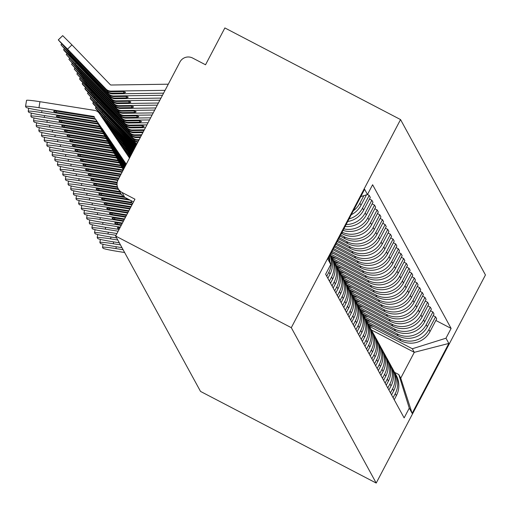 <?xml version="1.0" encoding="UTF-8"?>
<svg xmlns="http://www.w3.org/2000/svg" width="511" height="511" viewBox="0 0 511 511"><rect width="100%" height="100%" fill="white"/><g stroke="black" fill="none" stroke-linecap="round" stroke-linejoin="round"><path stroke-width="0.77" d="M118.169 188.655A9.409 9.383 -28.7 0 0 122.052 192.462L124.69 197.291A9.409 0.588 117.5 0 0 124.71 197.31L133.531 201.915L124.69 197.291A9.409 9.383 -28.7 0 1 120.8 193.477L118.169 188.655A9.409 9.383 -28.7 0 1 118.098 179.795L179.929 62.023A9.409 9.383 -28.7 0 1 192.628 58.043L205.531 64.776L224.872 27.939L400.547 119.58L291.296 327.672L376.205 483.061L200.529 391.42L115.62 236.031L291.296 327.672M376.205 483.061L485.45 274.969L400.547 119.58M115.62 236.031L134.955 199.194L122.052 192.462M367.888 323.559L400.816 340.735A21.641 21.577 -28.7 0 0 430.013 331.582L436.681 318.89L435.557 316.833L428.895 329.525A21.641 21.577 151.3 0 1 399.691 338.678L366.828 321.534M395.246 393.617L396.364 395.674A21.641 21.577 -28.7 0 0 396.21 375.304L395.086 373.247A21.641 21.577 151.3 0 1 395.246 393.617L393.1 397.699M396.364 395.674L394.224 399.755M433.2 315.6L435.557 316.833M394.268 371.88A21.641 21.577 151.3 0 1 395.086 373.247M365.237 318.704L398.158 335.88A21.641 21.577 -28.7 0 0 427.362 326.721L434.024 314.029L432.9 311.972L426.238 324.67A21.641 21.577 151.3 0 1 397.034 333.824L364.177 316.679M391.567 394.894L393.713 390.813A21.641 21.577 -28.7 0 0 393.553 370.449L392.429 368.393A21.641 21.577 151.3 0 1 392.589 388.756L390.449 392.838M430.543 310.745L432.9 311.972M391.611 367.019A21.641 21.577 151.3 0 1 392.429 368.393M362.58 313.843L395.508 331.019A21.641 21.577 -28.7 0 0 424.705 321.866L431.373 309.174L430.249 307.117L423.581 319.809A21.641 21.577 151.3 0 1 394.383 328.963L361.52 311.819M388.916 390.04L391.056 385.958A21.641 21.577 -28.7 0 0 390.902 365.589L389.778 363.532A21.641 21.577 151.3 0 1 389.938 383.902L387.792 387.983M427.892 305.885L430.249 307.117M388.96 362.165A21.641 21.577 151.3 0 1 389.778 363.532M359.929 308.989L392.85 326.165A21.641 21.577 -28.7 0 0 422.054 317.005L428.716 304.313L427.592 302.257L420.93 314.955A21.641 21.577 151.3 0 1 391.726 324.108L358.863 306.964M386.259 385.179L388.405 381.097A21.641 21.577 -28.7 0 0 388.245 360.734L387.121 358.677A21.641 21.577 151.3 0 1 387.281 379.041L385.134 383.122M425.235 301.03L427.592 302.257M386.303 357.304A21.641 21.577 151.3 0 1 387.121 358.677M357.272 304.128L390.2 321.304A21.641 21.577 -28.7 0 0 419.397 312.151L426.059 299.459L424.941 297.402L418.273 310.094A21.641 21.577 151.3 0 1 389.075 319.247L356.212 302.103M383.608 380.325L385.748 376.243A21.641 21.577 -28.7 0 0 385.588 355.873L384.47 353.816A21.641 21.577 151.3 0 1 384.623 374.186L382.483 378.268M422.584 296.169L424.941 297.402M383.652 352.443A21.641 21.577 151.3 0 1 384.47 353.816M354.621 299.274L387.542 316.45A21.641 21.577 -28.7 0 0 416.746 307.29L423.408 294.598L422.284 292.541L415.622 305.239A21.641 21.577 151.3 0 1 386.418 314.393L353.555 297.249M380.951 375.464L383.097 371.382A21.641 21.577 -28.7 0 0 382.937 351.019L381.813 348.962A21.641 21.577 151.3 0 1 381.973 369.325L379.826 373.407M419.927 291.315L422.284 292.541M380.995 347.589A21.641 21.577 151.3 0 1 381.813 348.962M351.964 294.413L384.892 311.589A21.641 21.577 -28.7 0 0 414.089 302.435L420.751 289.743L419.627 287.687L412.965 300.379A21.641 21.577 151.3 0 1 383.767 309.532L350.904 292.388M378.3 370.609L380.44 366.528A21.641 21.577 -28.7 0 0 380.28 346.158L379.162 344.101A21.641 21.577 151.3 0 1 379.315 364.471L377.175 368.552M417.27 286.454L419.627 287.687M378.338 342.728A21.641 21.577 151.3 0 1 379.162 344.101M349.307 289.558L382.234 306.728A21.641 21.577 -28.7 0 0 411.432 297.574L418.1 284.882L416.976 282.826L410.314 295.518A21.641 21.577 151.3 0 1 381.11 304.677L348.247 287.533M375.642 365.748L377.789 361.667A21.641 21.577 -28.7 0 0 377.629 341.303L376.505 339.247A21.641 21.577 151.3 0 1 376.664 359.61L374.518 363.691M414.619 281.599L416.976 282.826M375.687 337.873A21.641 21.577 151.3 0 1 376.505 339.247M346.656 284.697L379.577 301.873A21.641 21.577 -28.7 0 0 408.781 292.72L415.443 280.028L414.319 277.971L407.657 290.663A21.641 21.577 151.3 0 1 378.459 299.816L345.596 282.672M372.992 360.894L375.131 356.812A21.641 21.577 -28.7 0 0 374.972 336.442L373.848 334.386A21.641 21.577 151.3 0 1 374.007 354.755L371.867 358.837M411.962 276.738L414.319 277.971M373.03 333.012A21.641 21.577 151.3 0 1 373.848 334.386M343.999 279.843L376.926 297.012A21.641 21.577 -28.7 0 0 406.124 287.859L412.792 275.167L411.668 273.11L405.006 285.802A21.641 21.577 151.3 0 1 375.802 294.962L342.938 277.818M370.334 356.033L372.474 351.951A21.641 21.577 -28.7 0 0 372.321 331.588L371.197 329.531A21.641 21.577 151.3 0 1 371.356 349.894L369.21 353.976M409.311 271.884L411.668 273.11M370.379 328.158A21.641 21.577 151.3 0 1 371.197 329.531M341.348 274.982L374.269 292.158A21.641 21.577 -28.7 0 0 403.473 283.005L410.135 270.306L409.011 268.256L402.349 280.948A21.641 21.577 151.3 0 1 373.145 290.101L340.288 272.957M367.677 351.172L369.823 347.09A21.641 21.577 -28.7 0 0 369.664 326.727L368.54 324.67A21.641 21.577 151.3 0 1 368.699 345.04L366.559 349.122M406.654 267.023L409.011 268.256M367.722 323.297A21.641 21.577 151.3 0 1 368.54 324.67M338.691 270.121L371.618 287.297A21.641 21.577 -28.7 0 0 400.816 278.144L407.484 265.452L406.36 263.395L399.691 276.087A21.641 21.577 151.3 0 1 370.494 285.247L337.63 268.103M365.026 346.317L367.166 342.236A21.641 21.577 -28.7 0 0 367.013 321.873L365.889 319.816A21.641 21.577 151.3 0 1 366.048 340.179L363.902 344.261M404.003 262.169L406.36 263.395M365.071 318.442A21.641 21.577 151.3 0 1 365.889 319.816M336.04 265.266L368.961 282.442A21.641 21.577 -28.7 0 0 398.165 273.289L404.827 260.591L403.703 258.54L397.041 271.232A21.641 21.577 151.3 0 1 367.837 280.386L334.973 263.242M362.369 341.457L364.515 337.375A21.641 21.577 -28.7 0 0 364.356 317.012L363.232 314.955A21.641 21.577 151.3 0 1 363.391 335.325L361.251 339.406M401.346 257.308L403.703 258.54M362.414 313.582A21.641 21.577 151.3 0 1 363.232 314.955M333.383 260.406L366.31 277.582A21.641 21.577 -28.7 0 0 395.508 268.428L402.17 255.736L401.052 253.68L394.383 266.372A21.641 21.577 151.3 0 1 365.186 275.531L332.322 258.387M359.718 336.602L361.858 332.52A21.641 21.577 -28.7 0 0 361.699 312.151L360.581 310.1A21.641 21.577 151.3 0 1 360.734 330.464L358.594 334.545M398.695 252.453L401.052 253.68M359.763 308.727A21.641 21.577 151.3 0 1 360.581 310.1M330.732 255.551L363.653 272.727A21.641 21.577 -28.7 0 0 392.857 263.574L399.519 250.875L398.395 248.825L391.733 261.517A21.641 21.577 151.3 0 1 362.529 270.67L330.63 254.031M357.061 331.741L359.207 327.66A21.641 21.577 -28.7 0 0 359.048 307.296L357.924 305.239A21.641 21.577 151.3 0 1 358.083 325.609L355.937 329.691M396.038 247.592L398.395 248.825M357.106 303.866A21.641 21.577 151.3 0 1 357.924 305.239M331.454 252.453L361.002 267.866A21.641 21.577 -28.7 0 0 390.2 258.713L396.862 246.021L395.738 243.964L389.075 256.656A21.641 21.577 151.3 0 1 359.878 265.816L332.061 251.303M354.41 326.887L356.55 322.805A21.641 21.577 -28.7 0 0 356.391 302.435L355.273 300.385A21.641 21.577 151.3 0 1 355.426 320.748L353.286 324.83M393.381 242.738L395.738 243.964M354.449 299.012A21.641 21.577 151.3 0 1 355.273 300.385M332.885 249.726L358.345 263.012A21.641 21.577 -28.7 0 0 387.542 253.858L394.211 241.16L393.087 239.11L386.425 251.802A21.641 21.577 151.3 0 1 357.221 260.955L333.491 248.576M351.753 322.026L353.899 317.944A21.641 21.577 -28.7 0 0 353.74 297.581L352.616 295.524A21.641 21.577 151.3 0 1 352.775 315.894L350.629 319.975M390.73 237.877L393.087 239.11M351.798 294.151A21.641 21.577 151.3 0 1 352.616 295.524M334.315 247.005L355.688 258.151A21.641 21.577 -28.7 0 0 384.892 248.998L391.554 236.306L390.43 234.249L383.767 246.941A21.641 21.577 151.3 0 1 354.57 256.094L334.922 245.848M349.102 317.171L351.242 313.09A21.641 21.577 -28.7 0 0 351.083 292.72L349.958 290.67A21.641 21.577 151.3 0 1 350.118 311.033L347.978 315.115M388.073 233.022L390.43 234.249M349.141 289.296A21.641 21.577 151.3 0 1 349.958 290.67M335.746 244.277L353.037 253.296A21.641 21.577 -28.7 0 0 382.234 244.143L388.903 231.445L387.779 229.394L381.117 242.086A21.641 21.577 151.3 0 1 351.913 251.24L336.353 243.121M346.445 312.31L348.585 308.229A21.641 21.577 -28.7 0 0 348.432 287.865L347.308 285.809A21.641 21.577 151.3 0 1 347.467 306.178L345.321 310.26M385.422 228.162L387.779 229.394M346.49 284.435A21.641 21.577 151.3 0 1 347.308 285.809M337.177 241.55L350.38 248.435A21.641 21.577 -28.7 0 0 379.584 239.282L386.246 226.59L385.122 224.533L378.459 237.225A21.641 21.577 151.3 0 1 349.256 246.379L337.784 240.394M343.788 307.456L345.934 303.374A21.641 21.577 -28.7 0 0 345.775 283.005L344.65 280.954A21.641 21.577 151.3 0 1 344.81 301.318L342.67 305.399M382.765 223.307L385.122 224.533M343.833 279.581A21.641 21.577 151.3 0 1 344.65 280.954M338.608 238.822L347.729 243.581A21.641 21.577 -28.7 0 0 376.926 234.421L383.595 221.729L382.471 219.673L375.802 232.371A21.641 21.577 151.3 0 1 346.605 241.524L339.215 237.666M341.137 302.595L343.277 298.513A21.641 21.577 -28.7 0 0 343.124 278.15L342 276.093A21.641 21.577 151.3 0 1 342.159 296.457L340.013 300.545M380.114 218.446L382.471 219.673M341.182 274.72A21.641 21.577 151.3 0 1 342 276.093M340.039 236.095L345.072 238.72A21.641 21.577 -28.7 0 0 374.276 229.567L380.938 216.875L379.814 214.818L373.151 227.51A21.641 21.577 151.3 0 1 343.948 236.663L340.645 234.945M338.48 297.741L340.626 293.659A21.641 21.577 -28.7 0 0 340.467 273.289L339.342 271.239A21.641 21.577 151.3 0 1 339.502 291.602L337.362 295.684M377.457 213.585L379.814 214.818M338.525 269.865A21.641 21.577 151.3 0 1 339.342 271.239M341.476 233.367L342.421 233.866A21.641 21.577 -28.7 0 0 371.618 224.706L378.281 212.014L377.163 209.957L370.494 222.655A21.641 21.577 151.3 0 1 342.089 232.198M335.829 292.88L337.969 288.798A21.641 21.577 -28.7 0 0 337.809 268.435L336.692 266.378A21.641 21.577 151.3 0 1 336.845 286.741L334.705 290.823M374.806 208.731L377.163 209.957M335.874 265.005A21.641 21.577 151.3 0 1 336.692 266.378M343.041 230.384A21.641 21.577 -28.7 0 0 368.968 219.851L375.63 207.159L374.506 205.103L367.843 217.795A21.641 21.577 151.3 0 1 343.839 228.858M333.172 288.025L335.318 283.944A21.641 21.577 -28.7 0 0 335.159 263.574L334.034 261.517A21.641 21.577 151.3 0 1 334.194 281.887L332.048 285.968M372.149 203.87L374.506 205.103M333.217 260.15A21.641 21.577 151.3 0 1 334.034 261.517M345.078 226.501A21.641 21.577 -28.7 0 0 366.31 214.99L372.973 202.299L371.855 200.242L365.186 212.94A21.641 21.577 151.3 0 1 346.107 224.54M330.521 283.164L332.661 279.083A21.641 21.577 -28.7 0 0 332.501 258.719L331.383 256.663A21.641 21.577 151.3 0 1 331.537 277.026L329.397 281.107M369.491 199.015L371.855 200.242M330.566 255.289A21.641 21.577 151.3 0 1 331.383 256.663M347.71 221.493A21.641 21.577 -28.7 0 0 363.653 210.136L370.322 197.444L369.198 195.387L362.535 208.079A21.641 21.577 151.3 0 1 349.064 218.912M327.864 278.31L330.01 274.228A21.641 21.577 -28.7 0 0 330.278 254.689M367.486 194.493L369.198 195.387M330.138 254.963A21.641 21.577 151.3 0 1 328.886 272.171L326.74 276.253M351.274 214.703A21.641 21.577 -28.7 0 0 361.002 205.275L366.483 194.832M329.748 261.185A21.641 21.577 -28.7 0 0 329.576 256.03M363.851 195.656L359.878 203.225A21.641 21.577 151.3 0 1 353.357 210.73M371.44 329.978L414.293 352.328L412.339 348.751L369.485 326.395M394.562 372.347L398.791 374.55L400.745 378.134L414.293 352.328L448.837 343.437L412.134 413.348L409.273 408.117L398.791 374.55M328.675 257.748L330.764 264.442L325.628 274.222L404.137 417.902L409.273 408.117M330.764 264.442L327.909 259.211L364.618 189.294L367.473 194.525L360.766 196.626M412.339 348.751L445.982 338.205L451.117 328.42L372.608 184.739L367.473 194.525M445.982 338.205L448.837 343.437M435.851 320.461L451.117 328.42M412.134 413.348L400.745 378.134M123.113 249.738L115.946 248.595A14.116 0.843 -170.8 0 0 102.526 247.273A14.116 0.843 -170.8 0 0 102.532 247.311L103.03 248.218A14.116 0.843 -170.8 0 0 117.46 251.367L124.627 252.511M368.374 324.37L370.2 324.766M368.987 325.488L373.452 326.465M368.061 323.833L368.667 323.968M120.462 244.884L113.295 243.741A14.116 0.843 -170.8 0 0 99.875 242.412A14.116 0.843 -170.8 0 0 99.881 242.457L100.373 243.357A14.116 0.843 -170.8 0 0 114.809 246.513L121.976 247.656M117.805 240.023L110.638 238.88A14.116 0.843 -170.8 0 0 97.218 237.558A14.116 0.843 -170.8 0 0 97.224 237.596L97.722 238.503A14.116 0.843 -170.8 0 0 112.152 241.652L119.319 242.795M365.716 319.509L367.55 319.912M366.336 320.633L370.801 321.604M365.403 318.973L366.017 319.107M363.065 314.655L364.892 315.051M363.679 315.772L368.144 316.75M362.753 314.118L363.359 314.252M116.003 235.303L107.987 234.025A14.116 0.843 -170.8 0 0 94.561 232.697A14.116 0.843 -170.8 0 0 94.573 232.741L95.065 233.642A14.116 0.843 -170.8 0 0 109.501 236.797L116.668 237.941M118.15 231.208L105.33 229.164A14.116 0.843 -170.8 0 0 91.91 227.842A14.116 0.843 -170.8 0 0 91.916 227.88L92.408 228.787A14.116 0.843 -170.8 0 0 106.844 231.937L116.923 233.546M119.996 227.695L119.12 227.555A29.165 1.737 9.2 0 0 117.358 227.861A29.165 1.737 9.2 0 0 119.389 228.858M120.302 227.12L102.673 224.31A14.116 0.843 -170.8 0 0 89.253 222.981A14.116 0.843 -170.8 0 0 89.265 223.026L89.757 223.927A14.116 0.843 -170.8 0 0 104.193 227.082L119.076 229.452M360.408 309.794L362.242 310.196M361.028 310.918L365.493 311.889M360.095 309.257L360.709 309.391M357.757 304.939L359.584 305.335M358.371 306.057L362.836 307.028M357.438 304.403L358.051 304.537M355.1 300.078L356.933 300.481M355.713 301.203L360.185 302.173M354.787 299.542L355.394 299.676M121.497 224.834L117.268 224.163L117.479 222.86M122.142 223.601L116.463 222.7A29.165 1.737 9.2 0 0 114.7 223A29.165 1.737 9.2 0 0 117.268 224.163M122.448 223.026L100.022 219.449A14.116 0.843 -170.8 0 0 86.602 218.127A14.116 0.843 -170.8 0 0 86.608 218.165L87.1 219.072A14.116 0.843 -170.8 0 0 101.536 222.221L121.222 225.357M352.443 295.224L354.276 295.62M353.063 296.342L357.528 297.313M352.13 294.687L352.743 294.821M123.649 220.746L114.611 219.302L114.822 217.999M124.294 219.513L113.812 217.839A29.165 1.737 9.2 0 0 112.043 218.146A29.165 1.737 9.2 0 0 114.611 219.302M124.595 218.932L97.365 214.594A14.116 0.843 -170.8 0 0 83.945 213.266A14.116 0.843 -170.8 0 0 83.957 213.311L84.449 214.211A14.116 0.843 -170.8 0 0 98.879 217.367L123.368 221.269M349.792 290.363L351.625 290.759M350.405 291.487L354.87 292.458M349.479 289.826L350.086 289.961M125.795 216.651L111.954 214.448L112.171 213.144M126.441 215.418L111.155 212.985A29.165 1.737 9.2 0 0 109.392 213.285A29.165 1.737 9.2 0 0 111.954 214.448M126.747 214.844L94.714 209.734A14.116 0.843 -170.8 0 0 81.294 208.411A14.116 0.843 -170.8 0 0 81.3 208.45L81.792 209.357A14.116 0.843 -170.8 0 0 96.228 212.506L125.521 217.175M129.666 157.758L128.478 156.526M347.135 285.508L348.968 285.905M347.755 286.626L352.22 287.597M346.822 284.972L347.435 285.106M127.942 212.557L109.303 209.587L109.514 208.284M128.593 211.324L108.504 208.124A29.165 1.737 9.2 0 0 106.735 208.431A29.165 1.737 9.2 0 0 109.303 209.587M128.893 210.749L92.057 204.879A14.116 0.843 -170.8 0 0 78.637 203.55A14.116 0.843 -170.8 0 0 78.643 203.595L79.141 204.496A14.116 0.843 -170.8 0 0 93.57 207.651L127.667 213.081M129.973 157.177L126.441 153.504M130.382 156.398L123.732 149.499M344.484 280.648L346.311 281.044M345.097 281.772L349.562 282.743M344.171 280.111L344.778 280.245M130.094 208.469L106.646 204.732L106.856 203.429M130.739 207.236L105.847 203.263A29.165 1.737 9.2 0 0 104.084 203.57A29.165 1.737 9.2 0 0 106.646 204.732M131.04 206.655L89.406 200.018A14.116 0.843 -170.8 0 0 75.986 198.696A14.116 0.843 -170.8 0 0 75.992 198.734L76.484 199.635A14.116 0.843 -170.8 0 0 90.92 202.79L129.813 208.993M130.707 154.91L130.394 155.21A29.165 0.581 -133.8 0 1 128.465 152.834A29.165 0.581 -133.8 0 1 129.59 153.747L131.001 155.216M130.394 155.21L130.79 155.625M130.688 155.817L121.695 146.478M131.097 155.037L118.986 142.473M341.827 275.787L343.66 276.189M342.447 276.911L346.912 277.882M341.514 275.257L342.127 275.391M132.24 204.374L103.995 199.871L104.206 198.568M131.959 202.995L103.196 198.409A29.165 1.737 9.2 0 0 101.427 198.715A29.165 1.737 9.2 0 0 103.995 199.871M131.589 202.311L86.749 195.164A14.116 0.843 -170.8 0 0 73.329 193.835A14.116 0.843 -170.8 0 0 73.335 193.88L73.833 194.78A14.116 0.843 -170.8 0 0 88.262 197.936L131.966 204.898M128.057 150.049L127.737 150.355A29.165 0.581 -133.8 0 1 125.808 147.973A29.165 0.581 -133.8 0 1 126.939 148.893L131.717 153.856M127.737 150.355L131.506 154.265M131.404 154.456L116.949 139.452M131.812 153.677L114.247 135.453M339.176 270.932L341.003 271.328M339.789 272.056L344.254 273.027M338.863 270.396L339.47 270.53M128.651 199.367L101.338 195.017L101.548 193.714M124.965 197.444L100.539 193.548A29.165 1.737 9.2 0 0 98.776 193.854A29.165 1.737 9.2 0 0 101.338 195.017M123.547 196.594L84.098 190.303A14.116 0.843 -170.8 0 0 70.671 188.981A14.116 0.843 -170.8 0 0 70.684 189.019L71.176 189.92A14.116 0.843 -170.8 0 0 85.612 193.075L130.222 200.184M125.399 145.194L125.08 145.494A29.165 0.581 -133.8 0 1 123.151 143.118A29.165 0.581 -133.8 0 1 124.282 144.032L132.432 152.495M125.08 145.494L132.215 152.904M112.19 132.4L132.119 153.096M132.521 152.316L109.546 128.491M336.519 266.071L338.352 266.474M337.139 267.196L341.603 268.166M336.206 265.541L336.819 265.675M120.928 193.701L98.687 190.156L98.898 188.853M120.123 192.238L97.882 188.693A29.165 1.737 9.2 0 0 96.119 189A29.165 1.737 9.2 0 0 98.687 190.156M119.753 191.555L81.441 185.448A14.116 0.843 -170.8 0 0 68.02 184.12A14.116 0.843 -170.8 0 0 68.027 184.164L68.519 185.065A14.116 0.843 -170.8 0 0 82.954 188.22L121.331 194.333M122.749 140.333L122.429 140.64A29.165 0.581 -133.8 0 1 120.5 138.257A29.165 0.581 -133.8 0 1 121.631 139.177L133.147 151.135M122.429 140.64L132.93 151.543M107.38 125.272L132.828 151.735M133.237 150.956L104.896 121.599M333.868 261.217L335.695 261.613M334.481 262.341L338.946 263.312M333.549 260.68L334.162 260.814M118.271 188.84L96.03 185.301L96.24 183.998M117.594 187.396L95.231 183.832A29.165 1.737 9.2 0 0 93.468 184.139A29.165 1.737 9.2 0 0 96.03 185.301M117.383 186.739L78.783 180.587A14.116 0.843 -170.8 0 0 65.363 179.265A14.116 0.843 -170.8 0 0 65.376 179.304L65.868 180.204A14.116 0.843 -170.8 0 0 80.304 183.36L118.609 189.466M120.091 135.479L119.772 135.779A29.165 0.581 -133.8 0 1 117.843 133.403A29.165 0.581 -133.8 0 1 118.974 134.316L133.863 149.774M119.772 135.779L133.646 150.183M102.507 118.06L133.543 150.375M133.952 149.595L100.309 114.803M331.211 256.356L333.044 256.758M331.831 257.48L336.295 258.451M330.898 255.826L331.505 255.954M117.019 184.209L93.379 180.44L93.59 179.137M117.108 182.887L92.574 178.978A29.165 1.737 9.2 0 0 90.811 179.284A29.165 1.737 9.2 0 0 93.379 180.44M117.211 182.28L76.133 175.733A14.116 0.843 -170.8 0 0 62.712 174.404A14.116 0.843 -170.8 0 0 62.719 174.443L63.211 175.35A14.116 0.843 -170.8 0 0 77.646 178.505L117.038 184.778M117.434 130.618L117.121 130.925A29.165 0.581 -133.8 0 1 115.192 128.542A29.165 0.581 -133.8 0 1 116.323 129.462L134.578 148.414M117.121 130.925L134.361 148.822M134.259 149.014L95.947 108.837L95.442 107.891L96.151 107.214M134.668 148.235L95.442 107.891M331.141 253.054L333.638 253.597M118.028 179.936L90.722 175.58L90.932 174.283M118.673 178.703L89.923 174.117A29.165 1.737 9.2 0 0 88.154 174.423A29.165 1.737 9.2 0 0 90.722 175.58M118.974 178.122L73.475 170.872A14.116 0.843 -170.8 0 0 60.055 169.55A14.116 0.843 -170.8 0 0 60.068 169.588L60.56 170.489A14.116 0.843 -170.8 0 0 74.989 173.644L117.779 180.466M114.783 125.763L114.464 126.064A29.165 0.581 -133.8 0 1 112.535 123.688A29.165 0.581 -133.8 0 1 113.666 124.601L135.287 147.053M114.464 126.064L135.076 147.462M134.974 147.653L93.296 103.976L92.791 103.03L93.494 102.353M135.383 146.874L92.791 103.03M120.174 175.841L88.064 170.725L88.282 169.422M120.82 174.609L87.266 169.262A29.165 1.737 9.2 0 0 85.503 169.569A29.165 1.737 9.2 0 0 88.064 170.725M121.126 174.034L70.825 166.018A14.116 0.843 -170.8 0 0 57.404 164.689A14.116 0.843 -170.8 0 0 57.411 164.727L57.903 165.634A14.116 0.843 -170.8 0 0 72.338 168.783L119.9 176.365M112.126 120.903L111.813 121.209A29.165 0.581 -133.8 0 1 109.884 118.827A29.165 0.581 -133.8 0 1 111.015 119.746L136.003 145.692M111.813 121.209L135.792 146.101M135.69 146.293L90.639 99.121L90.134 98.176L90.843 97.499M136.098 145.514L90.134 98.176M123.234 170.016A0.939 0.939 -28.7 0 0 122.876 169.876L68.167 161.157A14.116 0.843 -170.8 0 0 54.747 159.834A14.116 0.843 -170.8 0 0 54.754 159.873L55.252 160.773A14.116 0.843 -170.8 0 0 69.681 163.929L122.046 172.277M122.321 171.747L85.414 165.864L85.624 164.568M122.972 170.514L84.615 164.401A29.165 1.737 9.2 0 0 82.846 164.708A29.165 1.737 9.2 0 0 85.414 165.864M109.475 116.048L109.156 116.348A29.165 0.581 -133.8 0 1 107.227 113.972A29.165 0.581 -133.8 0 1 108.358 114.886L135.453 143.023A7.058 7.039 -28.7 0 0 136.827 144.121M136.999 143.789A7.058 7.039 151.3 0 1 135.115 142.397L87.49 93.36L98.259 105.336L136.405 144.932M109.156 116.348L136.258 144.485A7.058 7.039 -28.7 0 0 136.507 144.734M123.394 169.709L122.365 168.189A0.939 0.939 -28.7 0 0 121.733 167.787L67.03 159.068A14.116 0.843 -170.8 0 1 52.595 155.919L52.103 155.012A14.116 0.843 -170.8 0 1 52.096 154.974L52.582 151.952M123.426 169.646L122.027 167.57A0.939 0.939 -28.7 0 0 121.394 167.167L82.756 161.01L82.967 159.707M123.509 169.486L121.222 166.107A0.939 0.939 -28.7 0 0 120.596 165.705L81.958 159.547A29.165 1.737 9.2 0 0 80.195 159.854A29.165 1.737 9.2 0 0 82.756 161.01M123.547 169.416L120.852 165.417A0.939 0.939 -28.7 0 0 120.219 165.021L65.517 156.302A14.116 0.843 -170.8 0 0 52.096 154.974M106.818 111.187L106.505 111.494A29.165 0.581 -133.8 0 1 104.576 109.111A29.165 0.581 -133.8 0 1 105.7 110.031L132.803 138.162A7.058 7.039 -28.7 0 0 137.976 140.314L138.832 140.301M139.164 139.669L137.631 139.695A7.058 7.039 151.3 0 1 132.464 137.536L94.094 97.703L84.826 88.46L85.331 89.406L133.601 139.624A7.058 7.039 -28.7 0 0 138.072 141.751M137.759 142.345A7.058 7.039 151.3 0 1 133.978 140.308M106.505 111.494L133.601 139.624M123.668 169.192L119.708 163.335A0.939 0.939 -28.7 0 0 119.082 162.932L64.373 154.213A14.116 0.843 -170.8 0 1 49.944 151.058L49.446 150.157A14.116 0.843 -170.8 0 1 49.439 150.113L49.931 147.098M123.7 169.122L119.37 162.709A0.939 0.939 -28.7 0 0 118.737 162.306L80.106 156.149L80.316 154.846M123.783 168.969L118.571 161.246A0.939 0.939 -28.7 0 0 117.939 160.844L79.307 154.686A29.165 1.737 9.2 0 0 77.538 154.993A29.165 1.737 9.2 0 0 80.106 156.149M123.822 168.892L118.194 160.563A0.939 0.939 -28.7 0 0 117.568 160.16L62.859 151.441A14.116 0.843 -170.8 0 0 49.439 150.113M104.167 106.333L103.848 106.633A29.165 0.581 -133.8 0 1 101.919 104.257A29.165 0.581 -133.8 0 1 103.05 105.17L130.145 133.301A7.058 7.039 -28.7 0 0 135.319 135.46L141.419 135.37M141.751 134.738L134.981 134.834A7.058 7.039 151.3 0 1 129.807 132.681L91.437 92.849L82.169 83.6L82.673 84.545L130.95 134.77A7.058 7.039 -28.7 0 0 136.118 136.922L140.64 136.859M140.276 137.555L136.494 137.606A7.058 7.039 151.3 0 1 131.321 135.453M103.848 106.633L130.95 134.77M124.096 168.375L115.543 155.702L123.221 167.257M123.937 168.668L117.057 158.474A0.939 0.939 -28.7 0 0 116.425 158.071L61.722 149.353A14.116 0.843 -170.8 0 1 47.287 146.203L46.795 145.296A14.116 0.843 -170.8 0 1 46.782 145.258L47.274 142.237M123.113 167.327L116.719 157.854A0.939 0.939 -28.7 0 0 116.086 157.452L77.448 151.294L77.659 149.991M115.914 156.392A0.939 0.939 -28.7 0 0 115.288 155.989L76.65 149.832A29.165 1.737 9.2 0 0 74.887 150.132A29.165 1.737 9.2 0 0 77.448 151.294M115.543 155.702A0.939 0.939 -28.7 0 0 114.911 155.306L60.209 146.58A14.116 0.843 -170.8 0 0 46.782 145.258M101.51 101.472L101.191 101.778A29.165 0.581 -133.8 0 1 99.262 99.396A29.165 0.581 -133.8 0 1 100.392 100.316L127.495 128.446A7.058 7.039 -28.7 0 0 132.662 130.599L144.013 130.439M144.345 129.807L132.323 129.979A7.058 7.039 151.3 0 1 127.15 127.82L88.78 87.988L79.518 78.745L80.023 79.69L128.293 129.909A7.058 7.039 -28.7 0 0 133.467 132.062L143.233 131.927M142.869 132.617L133.837 132.745A7.058 7.039 151.3 0 1 128.67 130.592M101.191 101.778L128.293 129.909M124.371 167.851L112.886 150.847L120.564 162.402M124.211 168.151L114.4 153.619A0.939 0.939 -28.7 0 0 113.774 153.217L59.065 144.498A14.116 0.843 -170.8 0 1 44.629 141.343L44.138 140.442A14.116 0.843 -170.8 0 1 44.131 140.397L44.623 137.382M120.462 162.472L114.062 152.993A0.939 0.939 -28.7 0 0 113.429 152.591L74.798 146.433L75.008 145.13M113.263 151.531A0.939 0.939 -28.7 0 0 112.631 151.128L73.993 144.971A29.165 1.737 9.2 0 0 72.23 145.277A29.165 1.737 9.2 0 0 74.798 146.433M112.886 150.847A0.939 0.939 -28.7 0 0 112.26 150.445L57.551 141.726A14.116 0.843 -170.8 0 0 44.131 140.397M98.54 96.918A29.165 0.581 -133.8 0 1 96.611 94.541A29.165 0.581 -133.8 0 1 97.742 95.455L124.837 123.585A7.058 7.039 -28.7 0 0 130.011 125.744L141.47 125.578A29.165 1.942 -0.7 0 1 144.045 126.281A29.165 1.942 -0.7 0 1 144.064 126.351A29.165 1.942 -0.7 0 1 142.269 127.041L130.81 127.207A7.058 7.039 -28.7 0 1 125.636 125.054L98.54 96.918L98.859 96.617M146.932 124.876L129.673 125.118A7.058 7.039 151.3 0 1 124.499 122.966L76.874 73.929L87.643 85.899L125.636 125.054M145.456 127.686L131.186 127.891A7.058 7.039 151.3 0 1 126.013 125.738M142.25 125.7L142.269 127.041M124.639 167.333L117.907 157.541M124.486 167.627L111.749 148.758A0.939 0.939 -28.7 0 0 111.117 148.356L56.414 139.637A14.116 0.843 -170.8 0 1 41.979 136.488L41.487 135.581A14.116 0.843 -170.8 0 1 41.474 135.543L41.966 132.521M117.805 157.612L111.404 148.139A0.939 0.939 -28.7 0 0 110.778 147.736L72.14 141.579L72.351 140.276M110.606 146.676A0.939 0.939 -28.7 0 0 109.98 146.274L71.342 140.116A29.165 1.737 9.2 0 0 69.579 140.416A29.165 1.737 9.2 0 0 72.14 141.579M110.235 145.986A0.939 0.939 -28.7 0 0 109.603 145.584L54.894 136.865A14.116 0.843 -170.8 0 0 41.474 135.543M95.883 92.063A29.165 0.581 -133.8 0 1 93.954 89.681A29.165 0.581 -133.8 0 1 95.084 90.6L122.186 118.731A7.058 7.039 -28.7 0 0 127.354 120.883L138.813 120.724A29.165 1.942 -0.7 0 1 141.387 121.42A29.165 1.942 -0.7 0 1 141.406 121.49A29.165 1.942 -0.7 0 1 139.612 122.186L128.152 122.346A7.058 7.039 -28.7 0 1 122.985 120.194L95.883 92.063L96.202 91.756M149.525 119.944L127.015 120.264A7.058 7.039 151.3 0 1 121.842 118.105L74.216 69.068L84.986 81.045L122.985 120.194M148.043 122.755L128.529 123.03A7.058 7.039 151.3 0 1 123.355 120.877M139.599 120.839L139.612 122.186M124.914 166.81L115.256 152.687M124.761 167.11L109.092 143.904A0.939 0.939 -28.7 0 0 108.466 143.502L53.757 134.783A14.116 0.843 -170.8 0 1 39.321 131.627L38.83 130.727A14.116 0.843 -170.8 0 1 38.823 130.682L39.309 127.667L38.842 130.65M115.147 152.757L108.754 143.278A0.939 0.939 -28.7 0 0 108.121 142.876L69.49 136.718L69.7 135.415M107.955 141.815A0.939 0.939 -28.7 0 0 107.323 141.413L68.685 135.255A29.165 1.737 9.2 0 0 66.922 135.562A29.165 1.737 9.2 0 0 69.49 136.718M107.578 141.132A0.939 0.939 -28.7 0 0 106.946 140.729L52.243 132.01A14.116 0.843 -170.8 0 0 38.823 130.682M93.232 87.202A29.165 0.581 -133.8 0 1 91.303 84.82A29.165 0.581 -133.8 0 1 92.434 85.739L119.529 113.87A7.058 7.039 -28.7 0 0 124.703 116.023L136.162 115.863A29.165 1.942 -0.7 0 1 138.737 116.565A29.165 1.942 -0.7 0 1 138.756 116.636A29.165 1.942 -0.7 0 1 136.961 117.326L125.502 117.492A7.058 7.039 -28.7 0 1 120.328 115.339L93.232 87.202L93.545 86.896M152.112 115.007L124.358 115.403A7.058 7.039 151.3 0 1 119.191 113.25L71.566 64.214L82.335 76.184L120.328 115.339M150.636 117.824L125.878 118.175A7.058 7.039 151.3 0 1 120.705 116.023M136.942 115.984L136.961 117.326M125.189 166.292L112.599 147.826M125.035 166.586L106.441 139.043A0.939 0.939 -28.7 0 0 105.809 138.641L51.1 129.922A14.116 0.843 -170.8 0 1 36.671 126.773L36.179 125.866A14.116 0.843 -170.8 0 1 36.166 125.827L36.658 122.806L36.192 125.789M112.497 147.896L106.096 138.424A0.939 0.939 -28.7 0 0 105.47 138.021L66.832 131.864L67.043 130.561M105.298 136.954A0.939 0.939 -28.7 0 0 104.672 136.558L66.034 130.401A29.165 1.737 9.2 0 0 64.265 130.701A29.165 1.737 9.2 0 0 66.832 131.864M104.921 136.271A0.939 0.939 -28.7 0 0 104.295 135.869L49.586 127.15A14.116 0.843 -170.8 0 0 36.166 125.827M90.575 82.348A29.165 0.581 -133.8 0 1 88.646 79.965A29.165 0.581 -133.8 0 1 89.776 80.879L116.878 109.015A7.058 7.039 -28.7 0 0 122.046 111.168L133.505 111.008A29.165 1.942 -0.7 0 1 136.079 111.705A29.165 1.942 -0.7 0 1 136.098 111.775A29.165 1.942 -0.7 0 1 134.304 112.471L122.844 112.631A7.058 7.039 -28.7 0 1 117.677 110.478L90.575 82.348L90.894 82.041M154.699 110.076L121.707 110.542A7.058 7.039 151.3 0 1 116.534 108.389L68.908 59.353L79.678 71.329L117.677 110.478M153.223 112.893L123.221 113.314A7.058 7.039 151.3 0 1 118.047 111.162M134.291 111.123L134.304 112.471M125.463 165.768L109.948 142.971M125.304 166.069L103.784 134.189A0.939 0.939 -28.7 0 0 103.152 133.786L48.449 125.067A14.116 0.843 -170.8 0 1 34.013 121.912L33.522 121.011A14.116 0.843 -170.8 0 1 33.515 120.966L34.001 117.952L33.534 120.935M109.839 143.042L103.446 133.563A0.939 0.939 -28.7 0 0 102.813 133.16L64.175 127.003L64.392 125.7M102.647 132.1A0.939 0.939 -28.7 0 0 102.015 131.697L63.377 125.54A29.165 1.737 9.2 0 0 61.614 125.847A29.165 1.737 9.2 0 0 64.175 127.003M102.27 131.416A0.939 0.939 -28.7 0 0 101.638 131.014L46.935 122.295A14.116 0.843 -170.8 0 0 33.515 120.966M87.924 77.487A29.165 0.581 -133.8 0 1 85.995 75.104A29.165 0.581 -133.8 0 1 87.126 76.024L114.221 104.155A7.058 7.039 -28.7 0 0 119.395 106.307L130.854 106.147A29.165 1.942 -0.7 0 1 133.428 106.85A29.165 1.942 -0.7 0 1 133.448 106.92A29.165 1.942 -0.7 0 1 131.653 107.61L120.194 107.776A7.058 7.039 -28.7 0 1 115.02 105.617L87.924 77.487L88.237 77.18M157.292 105.145L119.05 105.688A7.058 7.039 151.3 0 1 113.883 103.535L66.258 54.498L77.027 66.468L115.02 105.617M155.81 107.962L120.564 108.46A7.058 7.039 151.3 0 1 115.397 106.307M131.634 106.269L131.653 107.61M125.738 165.251L107.291 138.111M125.578 165.545L101.127 129.328A0.939 0.939 -28.7 0 0 100.501 128.925L45.792 120.206A14.116 0.843 -170.8 0 1 31.363 117.057L30.864 116.15A14.116 0.843 -170.8 0 1 30.858 116.112L31.35 113.091L30.877 116.074M107.189 138.181L100.788 128.708A0.939 0.939 -28.7 0 0 100.162 128.306L61.524 122.148L61.735 120.845M99.99 127.239A0.939 0.939 -28.7 0 0 99.358 126.843L60.726 120.685A29.165 1.737 9.2 0 0 58.957 120.986A29.165 1.737 9.2 0 0 61.524 122.148M99.613 126.556A0.939 0.939 -28.7 0 0 98.987 126.153L44.278 117.434A14.116 0.843 -170.8 0 0 30.858 116.112M85.267 72.632A29.165 0.581 -133.8 0 1 83.338 70.25A29.165 0.581 -133.8 0 1 84.468 71.163L111.564 99.3A7.058 7.039 -28.7 0 0 116.738 101.453L128.197 101.293A29.165 1.942 -0.7 0 1 130.771 101.989A29.165 1.942 -0.7 0 1 130.79 102.059A29.165 1.942 -0.7 0 1 128.996 102.756L117.536 102.915A7.058 7.039 -28.7 0 1 112.369 100.763L85.267 72.632L85.586 72.326M159.879 100.213L116.399 100.827A7.058 7.039 151.3 0 1 111.226 98.674L72.856 58.842L63.588 49.599L64.092 50.538L112.369 100.763M158.404 103.03L117.913 103.599A7.058 7.039 151.3 0 1 112.739 101.446M128.983 101.408L128.996 102.756M126.006 164.727L104.64 133.256M125.853 165.027L98.476 124.473A0.939 0.939 -28.7 0 0 97.844 124.071L43.141 115.352A14.116 0.843 -170.8 0 1 28.705 112.196L28.214 111.296A14.116 0.843 -170.8 0 1 28.207 111.251L28.693 108.236M104.531 133.326L98.138 123.847A0.939 0.939 -28.7 0 0 97.505 123.445L58.867 117.287L59.078 115.984M97.333 122.385A0.939 0.939 -28.7 0 0 96.707 121.982L58.069 115.825A29.165 1.737 9.2 0 0 56.306 116.131A29.165 1.737 9.2 0 0 58.867 117.287M96.962 121.701A0.939 0.939 -28.7 0 0 96.33 121.299L41.627 112.58A14.116 0.843 -170.8 0 0 28.207 111.251M82.616 67.771A29.165 0.581 -133.8 0 1 80.687 65.389A29.165 0.581 -133.8 0 1 81.811 66.309L108.913 94.439A7.058 7.039 -28.7 0 0 114.087 96.592L125.54 96.432A29.165 1.942 -0.7 0 1 128.12 97.135A29.165 1.942 -0.7 0 1 128.133 97.199A29.165 1.942 -0.7 0 1 126.345 97.895L114.886 98.061A7.058 7.039 -28.7 0 1 109.712 95.902L82.616 67.771L82.929 67.465M162.466 95.282L113.742 95.972A7.058 7.039 151.3 0 1 108.575 93.82L60.95 44.783L71.719 56.753L109.712 95.902M160.991 98.093L115.256 98.744A7.058 7.039 151.3 0 1 110.089 96.592M126.326 96.553L126.345 97.895M126.281 164.21L101.983 128.395M126.128 164.504L95.819 119.612A0.939 0.939 -28.7 0 0 95.193 119.21L40.484 110.491A14.116 0.843 -170.8 0 1 26.055 107.342L25.556 106.435A14.116 0.843 -170.8 0 1 25.55 106.397L26.527 100.367A14.116 0.843 9.2 0 1 39.947 101.695L38.97 107.719A14.116 0.843 -170.8 0 0 25.55 106.397M101.881 128.465L95.48 118.993A0.939 0.939 -28.7 0 0 94.848 118.59L56.216 112.433L56.427 111.13M94.682 117.524A0.939 0.939 -28.7 0 0 94.05 117.128L55.418 110.97A29.165 1.737 9.2 0 0 53.649 111.27A29.165 1.737 9.2 0 0 56.216 112.433M94.305 116.84A0.939 0.939 -28.7 0 0 93.679 116.438L38.97 107.719M129.513 158.059L99.377 113.423A7.058 7.039 -28.7 0 0 94.656 110.414L39.947 101.695M25.569 106.358L26.534 100.412A14.116 0.843 9.2 0 1 26.527 100.367M79.959 62.91A29.165 0.581 -133.8 0 1 78.03 60.534A29.165 0.581 -133.8 0 1 79.16 61.448L106.256 89.585A7.058 7.039 -28.7 0 0 111.43 91.737L122.889 91.571A29.165 1.942 -0.7 0 1 125.463 92.274A29.165 1.942 -0.7 0 1 125.482 92.344A29.165 1.942 -0.7 0 1 123.688 93.04L112.228 93.2A7.058 7.039 -28.7 0 1 107.061 91.047L79.959 62.91L80.278 62.61M168.285 84.2L111.015 85.011A0.939 0.939 151.3 0 1 110.325 84.724L71.955 44.891L67.548 49.126L58.28 39.884L69.062 51.898L107.061 91.047M165.059 90.351L111.091 91.111A7.058 7.039 151.3 0 1 105.918 88.959L67.548 49.126M163.584 93.162L112.605 93.883A7.058 7.039 151.3 0 1 107.431 91.731M123.675 91.693L123.688 93.04M58.324 39.896L62.693 35.642L71.955 44.891M341.802 232.741L342.421 233.866M343.948 236.663L345.072 238.72M346.605 241.524L347.729 243.581M349.256 246.379L350.38 248.435M351.913 251.24L353.037 253.296M354.57 256.094L355.688 258.151M357.221 260.955L358.345 263.012M359.878 265.816L361.002 267.866M362.529 270.67L363.653 272.727M365.186 275.531L366.31 277.582M367.837 280.386L368.961 282.442M370.494 285.247L371.618 287.297M373.145 290.101L374.269 292.158M375.802 294.962L376.926 297.012M378.459 299.816L379.577 301.873M381.11 304.677L382.234 306.728M383.767 309.532L384.892 311.589M386.418 314.393L387.542 316.45M389.075 319.247L390.2 321.304M391.726 324.108L392.85 326.165M394.383 328.963L395.508 331.019M397.034 333.824L398.158 335.88M399.691 338.678L400.816 340.735M328.886 272.171L330.01 274.228M331.537 277.026L332.661 279.083M334.194 281.887L335.318 283.944M336.845 286.741L337.969 288.798M339.502 291.602L340.626 293.659M342.159 296.457L343.277 298.513M344.81 301.318L345.934 303.374M347.467 306.178L348.585 308.229M350.118 311.033L351.242 313.09M352.775 315.894L353.899 317.944M355.426 320.748L356.55 322.805M358.083 325.609L359.207 327.66M360.734 330.464L361.858 332.52M363.391 335.325L364.515 337.375M366.048 340.179L367.166 342.236M368.699 345.04L369.823 347.09M371.356 349.894L372.474 351.951M374.007 354.755L375.131 356.812M376.664 359.61L377.789 361.667M379.315 364.471L380.44 366.528M381.973 369.325L383.097 371.382M384.623 374.186L385.748 376.243M387.281 379.041L388.405 381.097M389.938 383.902L391.056 385.958M392.589 388.756L393.713 390.813M359.878 203.225L361.002 205.275M362.535 208.079L363.653 210.136M365.186 212.94L366.31 214.99M367.843 217.795L368.968 219.851M370.494 222.655L371.618 224.706M373.151 227.51L374.276 229.567M375.802 232.371L376.926 234.421M378.459 237.225L379.584 239.282M381.117 242.086L382.234 244.143M383.767 246.941L384.892 248.998M386.425 251.802L387.542 253.858M389.075 256.656L390.2 258.713M391.733 261.517L392.857 263.574M394.383 266.372L395.508 268.428M397.041 271.232L398.165 273.289M399.691 276.087L400.816 278.144M402.349 280.948L403.473 283.005M405.006 285.802L406.124 287.859M407.657 290.663L408.781 292.72M410.314 295.518L411.432 297.574M412.965 300.379L414.089 302.435M415.622 305.239L416.746 307.29M418.273 310.094L419.397 312.151M420.93 314.955L422.054 317.005M423.581 319.809L424.705 321.866M426.238 324.67L427.362 326.721M428.895 329.525L430.013 331.582M120.8 193.477A9.409 9.409 0 0 0 124.71 197.31A9.409 0.588 117.5 0 0 124.735 197.316M116.246 246.743L115.946 248.595M102.545 247.235L103.03 244.258L102.526 247.273M113.595 241.882L113.295 243.741M99.894 242.38L100.373 239.397M110.938 237.027L110.638 238.88M97.237 237.519L97.722 234.543M108.287 232.166L107.987 234.025M94.586 232.665L95.065 229.682M105.63 227.312L105.33 229.164M91.929 227.804L92.414 224.827M102.979 222.451L102.673 224.31M89.278 222.949L89.757 219.966L89.253 222.981M100.322 217.597L100.022 219.449M86.621 218.088L87.106 215.112L86.602 218.127M97.671 212.736L97.365 214.594M83.97 213.234L84.449 210.251L83.945 213.266M95.014 207.881L94.714 209.734M81.313 208.373L81.798 205.396L81.294 208.411M92.357 203.02L92.057 204.879M78.656 203.519L79.141 200.536L78.637 203.55M89.706 198.166L89.406 200.018M76.005 198.658L76.484 195.681M87.049 193.305L86.749 195.164M73.348 193.803L73.833 190.82M115.78 136.13L115.326 136.565M84.398 188.45L84.098 190.303M70.697 188.942L71.176 185.966M113.123 131.276L112.669 131.71M81.741 183.59L81.441 185.448M68.04 184.081L68.525 181.105M110.472 126.415L110.018 126.849M79.09 178.729L78.783 180.587M65.389 179.227L65.868 176.25M107.815 121.561L107.361 121.995M76.433 173.874L76.133 175.733M62.732 174.366L63.217 171.389L62.712 174.404M105.157 116.7L104.71 117.134M95.48 107.904L96.177 107.24M73.782 169.013L73.475 170.872M60.081 169.511L60.56 166.535L60.055 169.55M102.507 111.845L102.053 112.279M92.83 103.043L93.519 102.385M71.125 164.159L70.825 166.018M57.424 164.651L57.909 161.674L57.404 164.689M99.849 106.984L99.402 107.419M90.172 98.189L90.869 97.524M122.876 169.876L123.094 170.278M68.468 159.298L68.167 161.157M54.766 159.796L55.252 156.82L54.747 159.834M135.453 143.023L135.115 142.397M136.45 144.837L136.258 144.485M97.199 102.13L96.745 102.564M87.522 93.328L88.211 92.663M122.027 167.57L122.365 168.189M120.852 165.417L121.222 166.107M121.394 167.167L121.733 167.787M120.219 165.021L120.596 165.705M65.817 154.443L65.517 156.302M52.116 154.935L52.595 151.959M132.803 138.162L132.464 137.536M137.976 140.314L137.631 139.695M94.541 97.269L94.094 97.703M84.864 88.473L85.554 87.809M119.37 162.709L119.708 163.335M118.194 160.563L118.571 161.246M118.737 162.306L119.082 162.932M117.568 160.16L117.939 160.844M63.16 149.582L62.859 151.441M49.458 150.081L49.944 147.104M130.145 133.301L129.807 132.681M136.494 137.606L136.118 136.922M135.319 135.46L134.981 134.834M91.891 92.414L91.437 92.849M82.214 83.612L82.903 82.948M116.719 157.854L117.057 158.474M116.086 157.452L116.425 158.071M114.911 155.306L115.288 155.989M60.509 144.728L60.209 146.58M46.808 145.22L47.287 142.243M127.495 128.446L127.15 127.82M133.837 132.745L133.467 132.062M132.662 130.599L132.323 129.979M89.233 87.553L88.78 87.988M79.556 78.758L80.246 78.094M114.062 152.993L114.4 153.619M113.429 152.591L113.774 153.217M112.26 150.445L112.631 151.128M57.852 139.867L57.551 141.726M44.15 140.365L44.636 137.382M124.837 123.585L124.499 122.966M131.186 127.891L130.81 127.207M130.011 125.744L129.673 125.118M86.583 82.699L86.129 83.133M76.906 73.897L77.595 73.233M111.404 148.139L111.749 148.758M110.778 147.736L111.117 148.356M109.603 145.584L109.98 146.274M55.201 135.013L54.894 136.865M41.5 135.504L41.979 132.528M122.186 118.731L121.842 118.105M128.529 123.03L128.152 122.346M127.354 120.883L127.015 120.264M83.925 77.838L83.472 78.272M74.248 69.042L74.938 68.378M108.754 143.278L109.092 143.904M108.121 142.876L108.466 143.502M106.946 140.729L107.323 141.413M52.544 130.152L52.243 132.01M119.529 113.87L119.191 113.25M125.878 118.175L125.502 117.492M124.703 116.023L124.358 115.403M81.268 72.984L80.821 73.418M71.591 64.182L72.287 63.517M106.096 138.424L106.441 139.043M105.47 138.021L105.809 138.641M104.295 135.869L104.672 136.558M49.893 125.297L49.586 127.15M116.878 109.015L116.534 108.389M123.221 113.314L122.844 112.631M122.046 111.168L121.707 110.542M78.617 68.123L78.164 68.557M68.94 59.327L69.63 58.663M103.446 133.563L103.784 134.189M102.813 133.16L103.152 133.786M101.638 131.014L102.015 131.697M47.236 120.436L46.935 122.295M114.221 104.155L113.883 103.535M120.564 108.46L120.194 107.776M119.395 106.307L119.05 105.688M75.96 63.268L75.513 63.703M66.283 54.466L66.979 53.802M100.788 128.708L101.127 129.328M100.162 128.306L100.501 128.925M98.987 126.153L99.358 126.843M44.578 115.582L44.278 117.434M111.564 99.3L111.226 98.674M117.913 103.599L117.536 102.915M116.738 101.453L116.399 100.827M73.309 58.407L72.856 58.842M63.632 49.612L64.322 48.947M98.138 123.847L98.476 124.473M97.505 123.445L97.844 124.071M96.33 121.299L96.707 121.982M41.928 110.721L41.627 112.58M28.226 111.219L28.712 108.236M108.913 94.439L108.575 93.82M115.256 98.744L114.886 98.061M114.087 96.592L113.742 95.972M70.652 53.553L70.205 53.981M60.975 44.751L61.665 44.087M95.48 118.993L95.819 119.612M94.848 118.59L95.193 119.21M93.679 116.438L94.05 117.128M106.256 89.585L105.918 88.959M112.605 93.883L112.228 93.2M111.43 91.737L111.091 91.111M130.937 200.561A9.409 9.409 0 0 0 132.528 203.832M99.875 242.412L100.36 239.397M97.218 237.558L97.71 234.536M94.561 232.697L95.052 229.682M91.91 227.842L92.402 224.821M75.986 198.696L76.471 195.675M73.329 193.835L73.82 190.82M70.671 188.981L71.163 185.959M68.02 184.12L68.512 181.105M65.363 179.265L65.855 176.244M87.477 93.315L88.186 92.638M84.826 88.46L85.529 87.783M82.169 83.6L82.878 82.923M79.518 78.745L80.221 78.068M76.861 73.884L77.57 73.207M74.21 69.03L74.913 68.353M71.553 64.169L72.262 63.492M68.902 59.314L69.605 58.637M66.245 54.453L66.954 53.776M63.588 49.599L64.297 48.915M60.937 44.738L61.639 44.061M58.28 39.884L62.693 35.642"/></g></svg>

